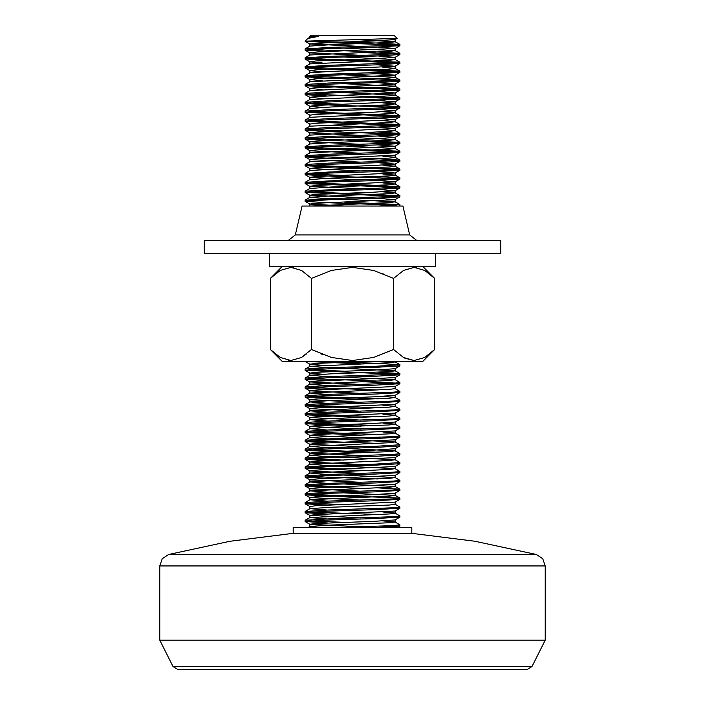 <?xml version="1.0" encoding="UTF-8"?>
<svg xmlns="http://www.w3.org/2000/svg" width="705" height="705" viewBox="0 0 705 705"><rect width="100%" height="100%" fill="white"/><g stroke="black" fill="none" stroke-linecap="round" stroke-linejoin="round"><path stroke-width="1.06" d="M411.799 533.359L293.201 533.359L293.201 527.428L411.799 527.428L411.799 533.359L475.029 541.255L536.373 554.5L542.753 558.73L545.221 565.974L545.221 640.105L159.779 640.105L545.221 640.105L532.037 666.472L526.732 669.75L178.268 669.75L526.732 669.75M293.201 533.359L229.971 541.255L168.627 554.5L162.247 558.73L159.779 565.974L159.779 640.105L172.963 666.472L532.037 666.472M269.477 253.474L269.477 266.516L435.523 266.516L435.523 253.474M500.744 240.423L204.256 240.423L204.256 253.474L500.744 253.474L500.744 240.423M295.325 234.924L409.675 234.924L402.925 206.027L302.075 206.027L295.325 234.924L288.389 240.423M178.268 669.75L172.963 666.472M396.228 45.067L328.777 42.661L305.062 41.181L397.1 38.405L394.007 35.25L310.993 35.25L309.874 36.369L318.475 36.369L307.909 38.387L305.062 41.181L376.223 43.031L399.885 44.45L393.584 45.261L328.777 47.482L305.115 48.901L305.115 50.134L327.384 51.509M399.938 44.512L399.885 45.693L376.223 47.112L328.777 48.592L305.062 50.073M308.772 49.517L376.223 51.932L399.938 53.413L376.223 54.893L328.777 56.374L305.115 57.792L305.115 59.035L396.228 62.86M399.938 53.413L399.885 54.585L376.223 56.003L328.777 57.484L305.062 58.973M308.772 58.418L399.885 62.243L393.584 63.045L328.777 65.274L305.062 66.755L305.115 67.927L328.777 69.346L396.228 71.76M399.938 62.304L399.885 63.476L376.223 64.895L328.777 66.385L305.062 67.865M308.772 67.31L399.885 71.135L393.584 71.945L328.777 74.166L305.062 75.647L305.115 76.819L328.777 78.246L396.228 80.652M399.938 71.196L399.885 72.377L376.223 73.796L328.777 75.276L305.062 76.757M308.772 76.202L376.223 78.616L399.938 80.097L376.223 81.577L328.777 83.058L305.115 84.477L305.115 85.719L396.228 89.544M399.938 80.097L399.885 81.269L376.223 82.688L328.777 84.168L305.062 85.657M308.772 85.102L399.885 88.927L393.584 89.729L328.777 91.958L305.115 93.377L305.115 94.611L327.384 95.986M399.938 88.989L399.885 90.161L376.223 91.588L328.777 93.069L305.062 94.549M308.772 93.994L399.885 97.819L393.584 98.629L328.777 100.85L305.062 102.331L305.115 103.503L328.777 104.93L396.228 107.336M399.938 97.88L399.885 99.061L376.223 100.48L328.777 101.961L305.062 103.441M377.616 105.345L399.885 106.719L393.584 107.521L328.777 109.742L305.115 111.161L305.115 112.403L396.228 116.228M399.938 106.781L399.885 107.953L376.223 109.372L328.777 110.852L305.062 112.342M308.772 111.787L399.885 115.611L393.584 116.413L328.777 118.643L305.062 120.123L305.115 121.295L328.777 122.714L396.228 125.129M399.938 115.673L399.885 116.845L376.223 118.273L328.777 119.753L305.062 121.234M308.772 120.678L399.885 124.503L393.584 125.314L328.777 127.534L305.062 129.015L305.115 130.187L328.777 131.615L396.228 134.02M399.938 124.574L399.885 125.746L376.223 127.164L328.777 128.645L305.062 130.125M377.616 132.029L399.885 133.404L393.584 134.206L328.777 136.426L305.115 137.845L305.115 139.088L327.384 140.462M399.938 133.465L399.885 134.637L376.223 136.056L328.777 137.537L305.062 139.026M308.772 138.471L399.885 142.295L393.584 143.097L328.777 145.327L305.062 146.807L305.115 147.979L328.777 149.398L396.228 151.813M399.938 142.357L399.885 143.529L376.223 144.957L328.777 146.437L305.062 147.918M308.772 147.363L399.885 151.187L393.584 151.998L328.777 154.219L305.062 155.699L305.115 156.871L328.777 158.299L396.228 160.705M399.938 151.258L399.885 152.43L376.223 153.849L328.777 155.329L305.062 156.81M308.772 156.254L376.223 158.669L399.938 160.15L376.223 161.63L328.777 163.111L305.115 164.529L305.115 165.772L396.228 169.597M399.938 160.15L399.885 161.322L376.223 162.74L328.777 164.23L305.062 165.71M308.772 165.155L399.885 168.98L393.584 169.782L328.777 172.011L305.062 173.492L305.115 174.664L328.777 176.083L396.228 178.497M399.938 169.041L399.885 170.222L376.223 171.641L328.777 173.122L305.062 174.602M377.616 176.497L399.885 177.871L393.584 178.682L328.777 180.903L305.115 182.322L305.115 183.564L396.228 187.389M399.938 177.942L399.885 179.114L376.223 180.533L328.777 182.013L305.062 183.494M308.772 182.939L376.223 185.353L399.938 186.834L376.223 188.314L328.777 189.795L305.115 191.222L305.115 192.456L396.228 196.281M399.938 186.834L399.885 188.006L376.223 189.425L328.777 190.914L305.062 192.394M308.772 191.839L399.885 195.664L393.584 196.466L328.777 198.695L305.062 200.176L305.115 201.348L328.777 202.767L396.228 205.181M399.938 195.726L399.885 196.906L376.223 198.325L328.777 199.806L305.062 201.286M360.916 52.558L396.228 53.968M360.916 97.034L396.228 98.444M308.772 102.886L344.084 104.296M308.772 129.57L344.084 130.98M360.916 141.511L396.228 142.912M308.772 174.047L344.084 175.448M344.084 202.132L399.885 204.565L399.938 205.737L398.81 206.027M318.651 361.392L376.223 363.251L399.938 364.732L376.223 366.212L328.777 367.693L305.115 369.112L305.115 370.354L396.228 374.179M399.938 364.732L399.885 365.904L376.223 367.323L328.777 368.803L305.062 370.292M377.616 372.187L399.885 373.562L393.584 374.364L328.777 376.593L305.115 378.012L305.115 379.246L327.384 380.621M399.938 373.624L399.885 374.796L376.223 376.223L328.777 377.704L305.062 379.184M344.084 377.228L395.064 379.669L399.938 382.524L393.584 383.264L328.777 385.485L305.115 386.904L305.115 388.138L327.384 389.521M399.938 382.524L399.885 383.696L376.223 385.115L328.777 386.596L305.062 388.076M395.126 388.605L399.938 391.416L393.584 392.156L328.777 394.377L305.115 395.796L305.115 397.038L360.916 399.462M399.938 391.416L399.885 392.588L376.223 394.007L328.777 395.496L305.062 396.977M382.912 396.421L395.064 397.461L399.938 400.308L393.584 401.048L328.777 403.278L305.115 404.696L305.115 405.93L360.916 408.354M399.938 400.308L399.885 401.489L376.223 402.907L328.777 404.388L305.062 405.868M382.912 405.313L395.064 406.353L399.938 409.208L393.584 409.949L328.777 412.169L305.115 413.588L305.115 414.831L360.916 417.254M399.938 409.208L399.885 410.38L376.223 411.799L328.777 413.28L305.062 414.76M382.912 414.205L395.064 415.254L399.938 418.1L393.584 418.84L328.777 421.061L305.115 422.48L305.115 423.723L360.916 426.146M399.938 418.1L399.885 419.272L376.223 420.691L328.777 422.18L305.062 423.661M382.912 423.106L395.064 424.146L399.938 426.992L393.584 427.732L328.777 429.962L305.115 431.381L305.115 432.614L360.916 435.038M399.938 426.992L399.885 428.173L376.223 429.592L328.777 431.072L305.062 432.553M382.912 431.998L395.064 433.037L399.938 435.893L393.584 436.633L328.777 438.854L305.115 440.273L305.115 441.515L327.384 442.89M399.938 435.893L399.885 437.065L376.223 438.484L328.777 439.964L305.062 441.445M344.084 439.488L395.064 441.938L399.938 444.785L376.223 446.265L328.777 447.745L305.115 449.173L305.115 450.407L360.916 452.83M399.938 444.785L399.885 445.957L376.223 447.375L328.777 448.865L305.062 450.345M344.084 448.38L395.064 450.83L399.938 453.676L393.584 454.417L328.777 456.646L305.115 458.065L305.115 459.299L327.384 460.673M399.938 453.676L399.885 454.857L376.223 456.276L328.777 457.757L305.062 459.237M344.084 457.281L395.064 459.722L399.938 462.577L376.223 464.057L328.777 465.538L305.115 466.957L305.115 468.199L360.916 470.623M399.938 462.577L399.885 463.749L376.223 465.168L328.777 466.648L305.062 468.129M395.126 468.658L399.938 471.469L393.584 472.209L328.777 474.43L305.115 475.857L305.115 477.091L327.384 478.466M399.938 471.469L399.885 472.641L376.223 474.06L328.777 475.549L305.062 477.029M395.126 477.549L399.938 480.361L393.584 481.101L328.777 483.33L305.115 484.749L305.115 485.983L360.916 488.406M399.938 480.361L399.885 481.541L376.223 482.96L328.777 484.441L305.062 485.921M377.616 487.825L399.885 489.2L393.584 490.001L328.777 492.222L305.115 493.641L305.115 494.884L360.916 497.307M399.938 489.261L399.885 490.433L376.223 491.852L328.777 493.333L305.062 494.822M308.772 494.258L399.885 498.091L393.584 498.893L328.777 501.114L305.115 502.542L305.115 503.775L327.384 505.15M399.938 498.153L399.885 499.325L376.223 500.744L328.777 502.233L305.062 503.714M395.126 502.083L395.126 504.234L399.938 507.045L393.584 507.785L328.777 510.015L305.115 511.433L305.115 512.667L327.384 514.042M399.938 507.045L399.885 508.226L376.223 509.645L328.777 511.125L305.062 512.605M395.126 513.125L399.938 515.945L393.584 516.686L328.777 518.906L305.115 520.325L305.115 521.568L327.384 522.943M399.938 515.945L399.885 517.117L376.223 518.536L328.777 520.017L305.062 521.506M395.126 522.026L399.938 524.837L393.584 525.577L340.638 527.428M399.938 524.837L399.885 526.009L376.223 527.428M305.062 361.392L360.916 363.886M308.772 369.737L344.084 371.138M308.772 378.629L377.616 381.079M360.916 381.669L396.228 383.079M308.772 387.521L377.616 389.98M308.772 396.421L377.616 398.871M308.772 405.313L377.616 407.763M308.772 414.205L377.616 416.664M308.772 423.106L377.616 425.556M308.772 431.998L377.616 434.447M308.772 440.889L377.616 443.348M308.772 449.79L377.616 452.24M308.772 458.682L344.084 460.083M308.772 467.574L344.084 468.984M308.772 476.474L377.616 478.924M308.772 485.366L344.084 486.767M308.772 503.159L344.084 504.56M308.772 512.05L377.616 514.509M308.772 520.942L344.084 522.352M314.21 40.626L318.651 41.181M399.938 204.626L378.514 206.027M390.702 38.863L395.064 39.586L373.809 40.996L331.191 42.476L309.874 43.957L360.916 46.477M377.616 47.068L395.064 48.478L315.584 52.117L309.874 52.857L360.916 55.369M377.616 55.959L395.064 57.369L373.809 58.788L315.584 61.009L309.936 61.82L322.088 62.86M377.616 64.851L395.064 66.27L315.584 69.901L309.936 70.711L322.088 71.76M377.616 73.752L395.064 75.162L315.584 78.801L309.874 79.542L309.874 81.727M309.936 79.612L322.088 80.652M377.616 82.644L395.064 84.054L373.809 85.472L315.584 87.693L309.936 88.504L322.088 89.544M377.616 91.535L395.064 92.954L315.584 96.585L309.936 97.396L322.088 98.444M377.616 100.436L395.064 101.846L315.584 105.486L309.936 106.296L322.088 107.336M377.616 109.328L395.064 110.738L373.809 112.157L315.584 114.377L309.936 115.188L305.115 112.403M377.616 118.228L395.064 119.638L315.584 123.269L309.936 124.08M322.088 125.129L360.916 126.53M377.616 127.12L395.064 128.53L315.584 132.17L309.874 132.91L360.916 135.422M377.616 136.012L395.064 137.422L373.809 138.841L315.584 141.062L309.874 141.802L360.916 144.322M377.616 144.913L395.064 146.323L315.584 149.953L309.874 150.694L309.874 152.888M309.936 150.764L360.916 153.214M399.885 152.43L395.064 155.215L315.584 158.854L309.874 159.594L360.916 162.106M377.616 162.696L395.064 164.106L373.809 165.525L315.584 167.746L309.874 168.486L360.916 171.007M377.616 171.597L395.064 173.007L315.584 176.638L309.874 177.387L360.916 179.898M377.616 180.489L395.064 181.899L315.584 185.538L309.874 186.279L360.916 188.79M377.616 189.381L395.064 190.791L373.809 192.209L315.584 194.43L309.874 195.17L360.916 197.691M377.616 198.281L395.064 199.691L315.584 203.322L309.874 204.071L345.045 206.027M368.486 361.392L315.584 363.436L309.936 364.247L322.088 365.287M399.885 365.904L395.064 368.689L373.809 370.107L315.584 372.328L309.936 373.139L322.088 374.179M399.885 374.796L395.064 377.589L315.584 381.22L309.874 381.96L360.916 384.481M399.885 383.696L395.064 386.481L315.584 390.121L309.874 390.861L360.916 393.372M399.885 392.588L395.064 395.373L373.809 396.792L315.584 399.012L309.874 399.753L360.916 402.273M399.885 401.489L395.064 404.273L315.584 407.904L309.874 408.644L360.916 411.165M399.885 410.38L395.064 413.165L315.584 416.805L309.874 417.545L360.916 420.057M399.885 419.272L395.064 422.057L373.809 423.476L315.584 425.697L309.874 426.437L360.916 428.957M399.885 428.173L395.064 430.958L315.584 434.588L309.874 435.337L360.916 437.849M399.885 437.065L395.064 439.849L315.584 443.489L309.874 444.229L360.916 446.741M399.885 445.957L395.064 448.741L373.809 450.16L315.584 452.381L309.874 453.121L360.916 455.641M399.885 454.857L395.064 457.642L315.584 461.273L309.874 462.022L360.916 464.533M399.885 463.749L395.064 466.534L315.584 470.173L309.874 470.914L360.916 473.425M399.885 472.641L395.064 475.434L315.584 479.065L309.874 479.805L360.916 482.326M399.885 481.541L395.064 484.326L315.584 487.957L309.874 488.706L360.916 491.218M399.885 490.433L395.064 493.218L373.809 494.637L315.584 496.858L309.874 497.598L360.916 500.118M399.885 499.325L395.064 502.119L315.584 505.749L309.936 506.56L305.115 503.775M399.885 508.226L395.064 511.01L315.584 514.65L309.874 515.39L360.916 517.902M399.885 517.117L395.064 519.902L373.809 521.321L315.584 523.542L309.874 524.282L360.916 526.802M318.475 36.369L309.936 37.215L307.909 38.396M357.171 39.674L395.126 41.736L389.416 42.476L331.191 44.697L309.936 46.116L305.115 48.901M344.084 48.116L395.126 50.628L389.416 51.368L309.936 55.008L305.115 57.792M344.084 57.008L395.126 59.528L389.416 60.269L309.936 63.899L305.115 66.693M382.912 67.31L395.064 68.35L389.416 69.16L331.191 71.381L309.936 72.8L305.115 75.585M344.084 74.8L395.126 77.312L389.416 78.052L309.936 81.692L305.115 84.477M344.084 83.692L395.126 86.213L389.416 86.953L309.936 90.584L305.115 93.377M344.084 92.584L395.126 95.105L389.416 95.845L309.936 99.484L305.115 102.269M382.912 102.886L395.064 103.926L389.416 104.745L331.191 106.966L309.874 108.447M382.912 111.787L395.064 112.826L389.416 113.637L309.936 117.268L305.115 120.062M382.912 120.678L395.064 121.718L389.416 122.529L309.936 126.169L305.115 128.953M382.912 129.57L395.064 130.619L389.416 131.43L309.936 135.06L305.115 137.845M344.084 137.061L395.126 139.581L389.416 140.321L331.191 142.542L309.874 144.023M344.084 145.961L395.126 148.473L389.416 149.213L309.936 152.853L305.115 155.638M382.912 156.254L395.064 157.303M395.126 155.179L395.126 157.365L389.416 158.114L309.936 161.745L305.115 164.529M382.912 165.155L395.064 166.195L389.416 167.006L331.191 169.226L309.936 170.645L305.115 173.43M382.912 174.047L395.064 175.087L389.416 175.897L331.191 178.127L309.874 179.608L309.874 177.387M382.912 182.939L395.064 183.987L389.416 184.798L331.191 187.019L309.874 188.499L309.874 186.279M382.912 191.839L395.064 192.879L389.416 193.69L331.191 195.911L309.936 197.329L327.384 198.739M344.084 199.33L395.126 201.841L389.416 202.582L310.667 206.027M391.786 361.392L395.126 361.947L389.416 362.696L309.936 366.327L327.384 367.737M344.084 368.327L395.064 370.777L399.885 373.562M395.126 368.653L395.126 370.848L389.416 371.588L331.191 373.809L309.936 375.227L327.384 376.637M395.064 379.669L389.416 380.48L309.936 384.119L327.384 385.529M395.126 386.446L395.126 388.631L389.416 389.38L309.936 393.011L327.384 394.421M395.064 397.461L389.416 398.272L331.191 400.493L309.936 401.912L327.384 403.322M395.064 406.353L389.416 407.164L309.936 410.803L327.384 412.213M395.064 415.254L389.416 416.065L309.936 419.695L327.384 421.105M395.064 424.146L389.416 424.956L331.191 427.177L309.936 428.596L327.384 430.006M395.064 433.037L389.416 433.848L309.936 437.488L327.384 438.898M395.064 441.938L389.416 442.749L309.936 446.38L327.384 447.79M395.064 450.83L389.416 451.641L331.191 453.861L309.936 455.28L327.384 456.69M395.064 459.722L389.416 460.532L309.936 464.172L327.384 465.582M344.084 466.172L395.126 468.693L389.416 469.433L309.936 473.064L327.384 474.483M344.084 475.064L395.126 477.585L389.416 478.325L331.191 480.546L309.936 481.964L327.384 483.374M344.084 483.965L395.064 486.406L399.885 489.2M395.126 484.291L395.126 486.476L389.416 487.217L309.936 490.856L327.384 492.266M344.084 492.857L395.126 495.377L389.416 496.117L309.936 499.748L327.384 501.167M395.126 504.269L389.416 505.009L331.191 507.23L309.936 508.649L327.384 510.059M382.912 512.05L395.064 513.09M395.126 510.975L395.126 513.161L389.416 513.901L309.936 517.54L327.384 518.951M382.912 520.942L395.064 521.991M395.126 519.867L395.126 522.061L389.416 522.802L331.191 525.022L309.936 526.432L318.537 527.428M434.668 349.539L422.806 361.392L282.194 361.392L270.332 349.539L280.229 357.426L290.795 360.546L301.387 357.505L311.416 349.539L331.376 357.47L352.5 360.546L373.659 357.461L393.584 349.539L403.471 357.426L414.046 360.546L424.639 357.505L434.668 349.539L434.668 278.378L424.771 270.491L414.205 267.371L403.613 270.412L393.584 278.378L373.624 270.438L352.5 267.371L331.341 270.447L311.416 278.378L311.416 349.539M413.738 360.537L404.758 358.114M414.514 267.371L416.822 267.574M382.462 273.417L383.115 273.672M393.584 278.378L393.584 349.539M322.308 354.404L321.119 353.928M306.763 353.778L301.414 357.488M290.486 360.537L288.178 360.334M311.416 278.378L301.529 270.491L290.954 267.371L280.361 270.412L270.332 278.378L270.332 349.539M291.262 267.371L293.571 267.574M412.769 533.403L292.231 533.403M536.373 554.5L168.627 554.5M545.221 565.974L159.779 565.974M409.675 234.924L416.611 240.423M305.115 41.242L309.936 44.027M399.885 45.693L395.064 48.478M305.115 50.134L309.936 52.928M399.885 54.585L395.064 57.369M305.115 59.035L309.936 61.82M399.885 63.476L395.064 66.27M305.115 67.927L309.936 70.711M399.885 72.377L395.064 75.162M305.115 76.819L309.874 79.577M399.885 81.269L395.064 84.054M305.115 85.719L309.874 88.469M399.885 90.161L395.064 92.954M305.115 94.611L309.936 97.396M399.885 99.061L395.064 101.846M305.115 103.503L309.874 106.261M399.885 107.953L395.064 110.738M399.885 116.845L395.064 119.638M305.115 121.295L309.874 124.045M399.885 125.746L395.064 128.53M305.115 130.187L309.936 132.981M399.885 134.637L395.064 137.422M305.115 139.088L309.874 141.837M399.885 143.529L395.064 146.323M305.115 147.979L309.874 150.729M305.115 156.871L309.936 159.665M399.885 161.322L395.064 164.106M305.115 165.772L309.936 168.557M399.885 170.222L395.064 173.007M305.115 174.664L309.936 177.448M399.885 179.114L395.064 181.899M305.115 183.564L309.936 186.349M399.885 188.006L395.064 190.791M305.115 192.456L309.936 195.241M399.885 196.906L395.064 199.691M305.115 201.348L309.936 204.133M399.885 205.798L399.479 206.027M305.115 361.454L309.936 364.247M305.115 370.354L309.936 373.139M305.115 379.246L309.874 381.995L309.874 384.19M305.115 388.138L309.936 390.931M305.115 397.038L309.936 399.823M305.115 405.93L309.936 408.715M305.115 414.831L309.936 417.616M305.115 423.723L309.936 426.507M305.115 432.614L309.936 435.399M305.115 441.515L309.936 444.3M305.115 450.407L309.936 453.192M305.115 459.299L309.936 462.092M305.115 468.199L309.936 470.984M305.115 477.091L309.936 479.876M305.115 485.983L309.936 488.776M305.115 494.884L309.936 497.668M305.115 512.667L309.936 515.461M305.115 521.568L309.936 524.353M399.885 526.009L397.426 527.428M395.064 39.586L397.1 38.405M395.126 39.515L395.126 41.736M309.874 43.957L309.874 46.151M395.126 48.407L395.126 50.628M309.874 52.857L309.874 55.043M395.126 57.299L395.126 59.528M309.874 61.749L309.874 63.935M395.126 66.2L395.126 68.42M309.874 70.641L309.874 72.835M395.126 75.091L395.126 77.312M395.126 83.983L395.126 86.213M309.874 88.433L309.874 90.619M395.126 92.884L395.126 95.105M309.874 97.325L309.874 99.52M395.126 101.776L395.126 103.996M309.874 106.226L309.874 108.411M395.126 110.667L395.126 112.897M309.874 115.118L309.874 117.312M395.126 119.568L395.126 121.789M309.874 124.01L309.874 126.204M395.126 128.46L395.126 130.681M309.874 132.91L309.874 135.096M395.126 137.352L395.126 139.581M309.874 141.802L309.874 143.996M395.126 146.252L395.126 148.473M309.874 159.594L309.874 161.815M395.126 164.036L395.126 166.265M309.874 168.486L309.874 170.707M395.126 172.936L395.126 175.157M395.126 181.828L395.126 184.058M395.126 190.729L395.126 192.95M309.874 195.17L309.874 197.4M395.126 199.621L395.126 201.841M309.874 204.071L309.874 206.027M395.126 361.392L395.126 361.947M309.874 364.177L309.874 366.397M309.874 373.068L309.874 375.289M395.126 377.554L395.126 379.739M309.874 390.861L309.874 393.082M395.126 395.338L395.126 397.532M309.874 399.753L309.874 401.973M395.126 404.238L395.126 406.424M309.874 408.644L309.874 410.874M395.126 413.13L395.126 415.324M309.874 417.545L309.874 419.766M395.126 422.022L395.126 424.216M309.874 426.437L309.874 428.666M395.126 430.922L395.126 433.108M309.874 435.337L309.874 437.558M395.126 439.814L395.126 442.009M309.874 444.229L309.874 446.45M395.126 448.706L395.126 450.9M309.874 453.121L309.874 455.351M395.126 457.607L395.126 459.792M309.874 462.022L309.874 464.242M395.126 466.498L395.126 468.693M309.874 470.914L309.874 473.134M395.126 475.39L395.126 477.585M309.874 479.805L309.874 482.035M309.874 488.706L309.874 490.927M395.126 493.183L395.126 495.377M309.874 497.598L309.874 499.819M309.874 506.49L309.874 508.719M309.874 515.39L309.874 517.611M309.874 524.282L309.874 526.503M309.874 37.25L309.874 36.369M395.064 41.666L399.885 44.45M395.064 50.557L399.885 53.351M395.064 59.458L399.885 62.243M395.064 68.35L399.885 71.135M395.064 77.242L399.885 80.035M395.064 86.142L399.885 88.927M395.064 95.034L399.885 97.819M395.064 103.926L399.885 106.719M309.936 108.376L305.115 111.161M395.064 112.826L399.885 115.611M395.064 121.718L399.885 124.503M395.064 130.619L399.885 133.404M395.064 139.511L399.885 142.295M309.936 143.961L305.115 146.746M395.064 148.403L399.885 151.187M395.126 157.338L399.885 160.088M395.064 166.195L399.885 168.98M395.126 175.122L399.885 177.871M309.936 179.537L305.115 182.322M395.064 183.987L399.885 186.772M309.936 188.429L305.115 191.222M395.064 192.879L399.885 195.664M309.936 197.329L305.115 200.114M395.064 201.771L399.885 204.565M395.064 361.876L399.885 364.67M309.936 366.327L305.115 369.112M309.936 375.227L305.115 378.012M309.936 384.119L305.115 386.904M309.936 393.011L305.115 395.796M309.936 401.912L305.115 404.696M309.936 410.803L305.115 413.588M309.936 419.695L305.115 422.48M309.936 428.596L305.115 431.381M309.936 437.488L305.115 440.273M309.936 446.38L305.115 449.173M309.936 455.28L305.115 458.065M309.936 464.172L305.115 466.957M309.936 473.064L305.115 475.857M309.936 481.964L305.115 484.749M309.936 490.856L305.115 493.641M395.064 495.307L399.885 498.091M309.936 499.748L305.115 502.542M309.936 508.649L305.115 511.433M309.936 517.54L305.115 520.325M309.936 526.432L308.217 527.428M422.806 266.516L434.668 278.378M282.194 266.516L270.332 278.378"/></g></svg>
